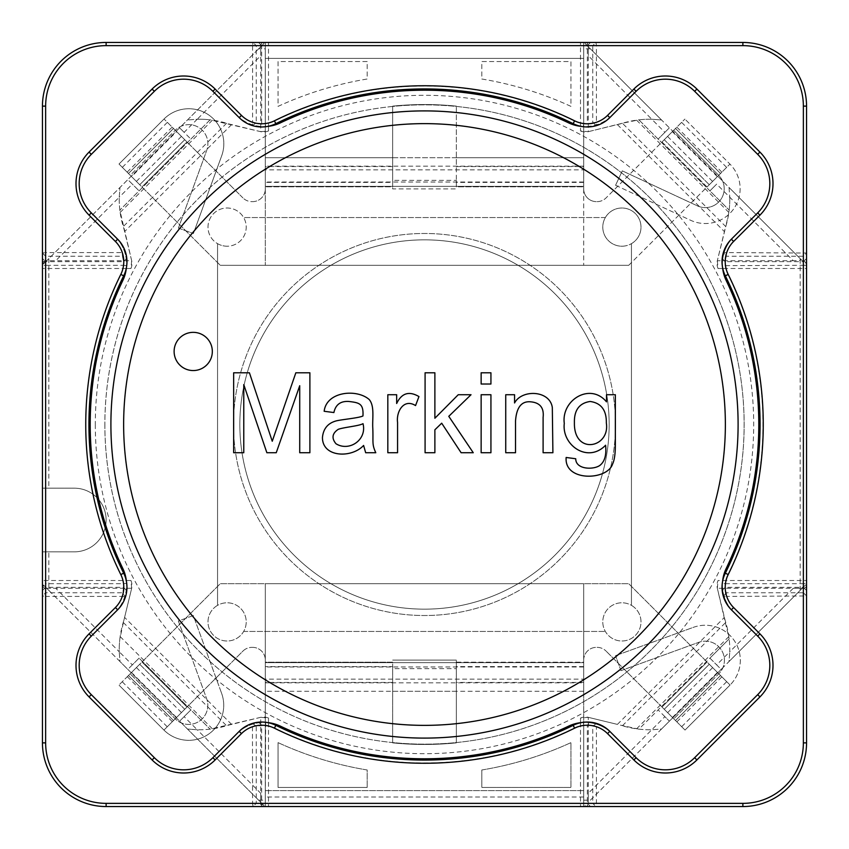<?xml version="1.0" encoding="UTF-8"?>
<svg xmlns="http://www.w3.org/2000/svg" width="849" height="849" viewBox="0 0 849 849"><rect width="100%" height="100%" fill="white"/><g stroke="black" fill="none" stroke-linecap="round" stroke-linejoin="round"><path stroke-width="0.64" stroke-dasharray="4.25 3.18" d="M722.202 590.543L723.422 596.55L726.192 592.751L725.11 587.359L722.202 590.543L722.287 583.327L725.184 583.688L725.11 587.359L803.366 587.359L803.366 592.751L726.192 592.751L726.723 596.423L723.422 596.55A31.838 31.838 0 0 0 731.36 609.794L757.69 636.113A41.389 41.389 0 0 1 757.69 694.652L694.652 757.69A41.389 41.389 0 0 1 636.113 757.69L609.794 731.36A31.838 31.838 0 0 0 596.55 723.422L592.751 726.192L592.751 803.366L587.359 803.366L590.501 806.55L583.688 806.55L583.688 800.183L590.373 800.183L805.457 585.099L806.55 585.099A3.184 3.184 0 0 1 803.366 588.283L793.274 588.283L803.366 588.283L806.55 585.099L806.444 264.209L804.948 261.757L802.273 260.717L804.99 261.789L806.136 263.286L806.55 268.496L722.764 268.496M805.457 585.099L729.047 661.509L729.747 651.799L729.047 661.509L721.172 669.394L716.662 664.884L729.747 651.799A95.513 95.513 0 0 0 725.142 620.417L717.384 588.527A12.735 12.735 0 0 1 717.32 588.283L793.274 588.283L729.747 651.799A95.513 95.513 0 0 0 729.153 638.894L638.894 729.153L620.417 725.142A95.513 95.513 0 0 0 651.799 729.747A95.513 95.513 0 0 1 638.894 729.153L709.913 658.134L716.662 664.884M800.183 590.373L800.183 258.627L802.273 260.717L729.047 187.491L729.747 197.201L729.047 187.491L669.394 127.828L658.134 139.087L638.894 119.847A95.513 95.513 0 0 1 651.799 119.253L661.509 119.953L588.283 46.727L588.283 55.726L588.283 45.634L585.099 42.45L583.688 42.45L583.688 169.864L265.312 169.864L265.312 48.818L258.627 48.818L263.901 43.543L263.901 42.45L268.496 42.45L268.496 126.236M131.68 260.717L130.948 268.496A12.735 12.735 0 0 0 131.616 260.473L119.847 210.106A95.513 95.513 0 0 1 119.253 197.201A95.513 95.513 0 0 0 123.858 228.583L131.616 260.473A12.735 12.735 0 0 1 131.68 260.717L45.634 260.717A3.184 3.184 0 0 0 42.45 263.901L42.45 488.175L74.288 488.175A31.838 31.838 0 0 1 106.125 520.013A31.838 31.838 0 0 1 74.288 551.85L42.45 551.85L42.45 488.175L74.288 488.175A31.838 31.838 0 0 1 106.125 520.013A31.838 31.838 0 0 1 74.288 551.85L48.818 551.85L48.818 590.373L43.543 585.099L42.45 585.099L42.45 580.504L126.236 580.504M258.627 48.818L43.543 263.901L46.727 260.717L55.726 260.717L119.253 197.201L119.953 187.491L119.253 197.201L132.338 184.116L127.828 179.606L46.727 260.717L45.634 260.717A3.184 3.184 0 0 0 42.45 263.901L45.634 260.717M800.183 258.627L585.099 43.543L588.283 46.727L588.283 45.634A3.184 3.184 0 0 0 585.099 42.45L268.496 42.45M806.55 106.125L803.366 106.125L803.366 261.641L725.11 261.641L726.192 256.249L723.422 252.45L726.723 252.578L726.192 256.249L803.366 256.249L806.55 253.034L806.55 106.125A63.675 63.675 0 0 0 742.875 42.45L583.688 42.45L583.688 157.702L583.688 42.45L265.312 42.45L265.312 45.634L583.688 45.634L583.688 42.45L263.901 42.45L260.717 45.634A3.184 3.184 0 0 1 263.901 42.45M258.499 42.45L253.034 42.45L256.249 45.634L252.578 45.634L253.034 42.45L106.125 42.45A63.675 63.675 0 0 0 42.45 106.125L42.45 253.034L45.634 252.578L45.634 106.125A60.491 60.491 0 0 1 106.125 45.634L252.578 45.634L252.578 122.277L256.249 122.808L256.249 45.634L261.641 45.634L258.499 42.45L265.312 42.45L265.312 48.818M268.496 722.701L268.496 718.052L260.717 717.32L260.717 803.366L263.901 806.55L265.312 806.55L265.312 583.688L265.312 662.178L392.663 662.178L392.663 742.557A319.649 319.649 0 0 0 456.338 742.557L456.338 662.178L583.688 662.178L583.688 583.688L265.312 583.688L583.688 583.688L583.688 679.136L265.312 679.136M48.818 590.373L263.901 805.457L179.606 721.172L190.866 709.913L139.087 658.134L132.338 664.884L119.253 651.799L119.953 661.509L43.543 585.099M590.373 800.183L661.509 729.047L651.799 729.747L661.509 729.047L721.172 669.394L709.913 658.134L729.153 638.894L717.384 588.527A12.735 12.735 0 0 1 718.052 580.504L722.701 580.504M260.717 717.32A12.735 12.735 0 0 0 260.473 717.384L228.593 725.131A95.513 95.513 0 0 1 197.201 729.747L184.116 716.662L190.866 709.913L210.106 729.153L139.087 658.134L127.828 669.394L119.953 661.509L119.253 651.799A95.513 95.513 0 0 1 119.847 638.894L123.858 620.417A95.513 95.513 0 0 0 119.253 651.799L55.726 588.283L45.634 588.283A3.184 3.184 0 0 1 42.45 585.099L45.634 588.283A3.184 3.184 0 0 1 42.45 585.099L42.45 551.85L48.818 551.85M268.496 718.052A12.735 12.735 0 0 0 260.473 717.384L210.106 729.153A95.513 95.513 0 0 1 197.201 729.747L187.491 729.047L197.201 729.747L260.717 793.274L260.717 803.366A3.184 3.184 0 0 0 263.901 806.55L585.099 806.55A3.184 3.184 0 0 0 588.283 803.366L585.099 806.55A3.184 3.184 0 0 0 588.283 803.366L588.283 717.32A12.735 12.735 0 0 1 588.527 717.384A12.735 12.735 0 0 0 580.504 718.052L588.283 717.32M263.901 43.543L260.717 46.727L260.717 131.68A12.735 12.735 0 0 1 260.473 131.616L210.106 119.847L119.847 210.106L139.087 190.866L132.338 184.116M132.338 664.884L127.828 669.394L179.606 721.172L184.116 716.662M190.866 139.087L210.106 119.847A95.513 95.513 0 0 0 197.201 119.253L187.491 119.953L197.201 119.253L184.116 132.338L190.866 139.087L139.087 190.866L127.828 179.606L179.606 127.828L190.866 139.087M664.884 132.338L669.394 127.828L661.509 119.953L651.799 119.253L664.884 132.338L658.134 139.087L709.913 190.866L716.662 184.116L793.274 260.717C798.665 260.654 801.286 260.272 801.148 259.592M636.559 120.144L728.856 212.441L729.153 210.106A95.513 95.513 0 0 0 729.747 197.201A95.513 95.513 0 0 1 725.142 228.583L717.384 260.473L725.768 226.598L622.402 123.232L638.894 119.847L729.153 210.106L709.913 190.866L716.662 184.116M728.856 212.441L725.768 226.598M583.688 42.45L265.312 42.45L265.312 157.702L265.312 42.45L583.688 42.45L583.688 166.563L456.338 166.563L456.338 106.443A319.649 319.649 0 0 0 392.663 106.443L392.663 186.822L392.663 106.443A319.649 319.649 0 0 0 392.663 742.557L392.663 742.875A319.967 319.967 0 0 0 456.338 742.875L456.338 742.557A319.649 319.649 0 0 0 456.338 106.443L456.338 188.903L392.663 188.903L392.663 186.822L265.312 186.822L265.312 265.312L265.312 169.864M583.688 166.563L583.688 265.312L583.688 186.822L456.338 186.822L456.338 166.563M583.688 265.312L265.312 265.312L583.688 265.312M621.893 246.21A19.102 19.102 0 0 0 634.171 212.473A19.102 19.102 0 0 0 603.947 220.57A19.102 19.102 0 0 0 621.893 246.21M631.444 243.652A19.102 19.102 0 0 0 635.402 213.598A19.102 19.102 0 0 0 605.348 217.556A19.102 19.102 0 0 0 631.444 243.652L631.444 605.348A19.102 19.102 0 0 1 621.893 640.995A19.102 19.102 0 0 1 603.437 616.947A19.102 19.102 0 0 1 631.444 605.348A19.102 19.102 0 0 1 635.402 635.402A19.102 19.102 0 0 1 605.348 631.444A19.102 19.102 0 0 1 631.444 605.348L631.444 243.652M227.108 246.21A19.102 19.102 0 0 1 210.563 217.556A19.102 19.102 0 0 1 243.652 217.556A19.102 19.102 0 0 1 227.108 246.21M217.556 243.652A19.102 19.102 0 0 0 243.652 217.556A19.102 19.102 0 0 0 213.598 213.598A19.102 19.102 0 0 0 217.556 243.652L217.556 605.348A19.102 19.102 0 0 0 213.598 635.402A19.102 19.102 0 0 0 243.652 631.444A19.102 19.102 0 0 0 233.645 603.947A19.102 19.102 0 0 0 208.292 618.571A19.102 19.102 0 0 0 243.652 631.444A19.102 19.102 0 0 0 217.556 605.348L217.556 243.652M130.948 268.496L126.299 268.496M126.236 268.496L42.45 268.496L42.45 580.504M43.543 263.901L42.45 263.901L42.45 268.496M131.68 588.283L130.948 580.504A12.735 12.735 0 0 1 131.616 588.527L123.858 620.417L131.616 588.527A12.735 12.735 0 0 0 131.68 588.283L45.634 588.283M130.948 580.504L126.299 580.504M580.504 130.948A12.735 12.735 0 0 0 588.527 131.616L620.417 123.858A95.513 95.513 0 0 1 651.799 119.253L588.283 55.726L588.283 131.68L580.504 130.948L580.504 126.299M622.402 123.232L588.527 131.616A12.735 12.735 0 0 1 588.283 131.68M580.504 126.236L580.504 42.45M260.717 131.68L268.496 130.948A12.735 12.735 0 0 1 260.473 131.616L228.593 123.869A95.513 95.513 0 0 0 197.201 119.253L260.717 55.726L260.717 45.634L260.717 46.727L179.606 127.828L184.116 132.338M268.496 130.948L268.496 126.299M722.764 580.504L806.55 580.504L806.55 268.496M717.32 588.283L718.052 580.504M806.55 585.099L806.55 580.504M717.32 260.717L718.052 268.496A12.735 12.735 0 0 1 717.384 260.473A12.735 12.735 0 0 0 717.32 260.717L793.274 260.717M718.052 268.496L722.701 268.496M268.496 722.764L268.496 806.55M617.403 724.399L588.527 717.384L617.403 724.399L724.399 617.403M580.504 718.052L580.504 722.701M580.504 722.764L580.504 806.55M664.884 716.662L658.134 709.913L669.394 721.172L664.884 716.662L588.283 793.274L588.283 803.366M104.852 424.5A319.649 319.649 0 0 0 584.324 701.327A319.649 319.649 0 0 0 584.324 147.673A319.649 319.649 0 0 0 104.852 424.5M456.338 106.125A319.967 319.967 0 0 0 392.663 106.125A319.967 319.967 0 0 1 456.338 106.125M243.652 631.444L605.348 631.444L243.652 631.444M605.348 217.556L243.652 217.556L605.348 217.556M367.192 61.553L278.048 61.553L278.048 106.38A350.213 350.213 0 0 1 367.192 79.01L367.192 61.553L278.048 61.553L278.048 106.38A350.213 350.213 0 0 1 367.192 79.01L367.192 61.553M481.808 79.01A350.213 350.213 0 0 1 570.952 106.38L570.952 61.553L481.808 61.553L481.808 79.01A350.213 350.213 0 0 1 570.952 106.38L570.952 61.553L481.808 61.553L481.808 79.01M392.663 668.651L392.663 742.875A319.967 319.967 0 0 0 456.338 742.875L456.338 662.178L456.338 668.651L392.663 668.651L392.663 666.614L265.312 666.614M481.808 769.99A350.213 350.213 0 0 0 570.952 742.62L570.952 787.447L570.952 742.62A350.213 350.213 0 0 1 481.808 769.99L481.808 787.447L570.952 787.447L481.808 787.447L481.808 769.99M278.048 787.447L367.192 787.447L278.048 787.447L278.048 742.62L278.048 787.447M278.048 742.62A350.213 350.213 0 0 0 367.192 769.99L367.192 787.447L367.192 769.99A350.213 350.213 0 0 1 278.048 742.62M583.688 800.183L583.688 679.136M585.099 805.457L585.099 806.55L265.312 806.55L583.688 806.55L583.688 662.178L456.338 662.178L456.338 660.097L456.338 668.651M583.688 806.55L265.312 806.55L265.312 790.631L583.688 790.631L265.312 790.631L265.312 662.644L265.312 806.55L583.688 806.55L583.688 691.298L583.688 806.55L583.688 803.366L265.312 803.366L265.312 806.55L265.312 662.178L392.663 662.178L392.663 666.614M392.663 660.097L456.338 660.097L392.663 660.097M583.688 182.386L456.338 182.386L456.338 186.822L583.688 186.822L583.688 169.864M265.312 42.45L265.312 58.369L583.688 58.369L265.312 58.369L583.688 58.369L265.312 58.369L265.312 186.822L392.663 186.822L392.663 182.386L265.312 182.386M456.338 182.386L456.338 180.349L392.663 180.349L392.663 182.386M392.663 180.349L392.663 188.903L456.338 188.903L456.338 180.349M95.3 424.5A329.2 329.2 0 0 0 589.1 709.594A329.2 329.2 0 0 0 589.1 139.406A329.2 329.2 0 0 0 95.3 424.5M126.756 258.138L126.713 265.716L123.551 265.312L123.593 261.641L126.756 258.138L125.461 252.068L122.447 256.249L122.277 252.578L125.461 252.068A31.838 31.838 0 0 0 117.64 239.206L91.31 212.887A41.389 41.389 0 0 1 91.31 154.348A41.389 41.389 0 0 0 91.31 212.887L89.06 215.137L115.39 241.456A28.654 28.654 0 0 1 122.277 252.578L45.634 252.578L45.634 256.249L122.447 256.249L123.593 261.641L45.634 261.641L45.634 256.249L42.45 253.034L42.45 258.499L45.634 261.641L45.634 265.312L42.45 265.312L42.45 258.499M583.327 126.713L583.688 123.816A28.919 28.919 0 0 1 574.465 121.046L573.181 123.667A31.838 31.838 0 0 0 583.327 126.713L590.543 126.798L596.55 125.578A31.838 31.838 0 0 0 609.794 117.64L636.113 91.31A41.389 41.389 0 0 1 694.652 91.31L757.69 154.348A41.389 41.389 0 0 1 757.69 212.887L731.36 239.206A31.838 31.838 0 0 0 723.422 252.45L722.202 258.457L722.287 265.673A31.838 31.838 0 0 0 725.333 275.819A335.567 335.567 0 0 1 725.333 573.181A31.838 31.838 0 0 0 722.287 583.327M590.501 42.45L587.359 45.634L592.751 45.634L595.966 42.45L596.423 45.634L592.751 45.634L592.751 122.808L596.423 122.277L596.55 125.578L592.751 122.808L587.359 123.89L590.543 126.798M803.366 106.125A60.491 60.491 0 0 0 742.875 45.634L596.423 45.634L596.423 122.277A28.654 28.654 0 0 0 607.544 115.39L609.794 117.64M126.713 583.284L126.756 590.862L123.593 587.359L123.551 583.688L126.713 583.284A31.838 31.838 0 0 0 123.667 573.181A335.567 335.567 0 0 1 123.667 275.819L120.813 274.407A28.654 28.654 0 0 0 123.551 265.312L45.634 265.312L45.634 583.688L42.45 583.688L42.45 265.312M126.384 581.257A38.205 38.205 0 0 1 115.379 612.044L91.31 636.113A41.389 41.389 0 0 0 91.31 694.652L154.348 757.69A41.389 41.389 0 0 0 212.887 757.69A41.389 41.389 0 0 1 154.348 757.69L91.31 694.652A41.389 41.389 0 0 1 91.31 636.113L117.64 609.794A31.838 31.838 0 0 0 125.461 596.932L122.447 592.751L45.634 592.751L45.634 596.423L42.45 595.966L42.45 742.875A63.675 63.675 0 0 0 106.125 806.55L253.034 806.55L252.578 803.366L106.125 803.366L106.125 806.55M42.45 590.501L45.634 587.359L45.634 592.751L42.45 595.966L42.45 583.688M607.544 115.39L633.863 89.06A44.572 44.572 0 0 1 696.902 89.06L759.94 152.098A44.572 44.572 0 0 1 759.94 215.137L733.61 241.456A28.654 28.654 0 0 0 726.723 252.578L806.55 253.034L806.55 265.312L803.366 265.312L803.366 583.688L806.55 583.688L806.55 265.312M126.756 590.862L125.461 596.932L122.277 596.423L123.593 587.359L45.634 587.359L45.634 583.688L123.551 583.688A28.654 28.654 0 0 0 120.813 574.593A338.751 338.751 0 0 1 120.813 274.407M117.64 609.794L115.39 607.544A28.654 28.654 0 0 0 122.277 596.423L45.634 596.423L45.634 742.875A60.491 60.491 0 0 0 106.125 803.366M806.55 258.499L803.366 261.641L803.366 265.312L722.287 265.673M722.202 258.457L725.11 261.641L725.184 265.312A28.919 28.919 0 0 0 727.954 274.535A338.486 338.486 0 0 1 727.954 574.465L725.333 573.181M115.39 607.544L89.06 633.863A44.572 44.572 0 0 0 89.06 696.902L152.098 759.94A44.572 44.572 0 0 0 215.137 759.94L241.456 733.61L239.206 731.36L212.887 757.69L215.137 759.94M239.206 731.36A31.838 31.838 0 0 1 252.45 723.422L258.457 722.202L261.641 725.11L261.641 803.366L252.578 803.366L252.45 723.422L256.249 726.192L252.578 726.723A28.654 28.654 0 0 0 241.456 733.61M265.312 806.55L253.034 806.55L256.249 803.366L256.249 726.192L265.312 725.184A28.919 28.919 0 0 1 274.535 727.954A338.486 338.486 0 0 0 574.465 727.954A28.919 28.919 0 0 1 583.688 725.184L583.327 722.287L590.543 722.202L587.359 725.11L583.688 725.184L583.688 803.366L587.359 803.366L587.359 725.11L596.423 726.723L596.55 723.422L590.543 722.202M258.457 722.202L265.673 722.287L265.312 803.366L261.641 803.366L258.499 806.55M742.875 803.366L592.751 803.366L595.966 806.55L742.875 806.55L742.875 803.366A60.491 60.491 0 0 0 803.366 742.875L803.366 592.751L806.55 595.966L726.723 596.423A28.654 28.654 0 0 0 733.61 607.544L731.36 609.794M742.875 806.55A63.675 63.675 0 0 0 806.55 742.875L806.55 590.501L803.366 587.359L803.366 583.688L725.184 583.688A28.919 28.919 0 0 1 727.954 574.465M609.794 731.36L607.544 733.61A28.654 28.654 0 0 0 596.423 726.723L596.423 803.366L595.966 806.55L590.501 806.55M607.544 733.61L633.863 759.94A44.572 44.572 0 0 0 696.902 759.94L759.94 696.902A44.572 44.572 0 0 0 759.94 633.863L733.61 607.544M265.673 722.287A31.838 31.838 0 0 1 275.819 725.333A335.567 335.567 0 0 0 573.181 725.333A31.838 31.838 0 0 1 583.327 722.287M633.863 759.94L636.113 757.69A41.389 41.389 0 0 0 694.652 757.69L757.69 694.652A41.389 41.389 0 0 0 757.69 636.113L733.621 612.044A38.205 38.205 0 0 1 722.616 581.257M267.743 126.384A38.205 38.205 0 0 1 236.956 115.379L212.887 91.31A41.389 41.389 0 0 0 154.348 91.31L91.31 154.348L154.348 91.31A41.389 41.389 0 0 1 212.887 91.31L239.206 117.64L241.456 115.39L215.137 89.06A44.572 44.572 0 0 0 152.098 89.06L89.06 152.098A44.572 44.572 0 0 0 89.06 215.137M241.456 115.39A28.654 28.654 0 0 0 252.578 122.277L252.45 125.578L258.457 126.798L265.673 126.713A31.838 31.838 0 0 0 275.819 123.667A335.567 335.567 0 0 1 573.181 123.667M239.206 117.64A31.838 31.838 0 0 0 252.45 125.578L256.249 122.808L261.641 123.89L258.457 126.798M574.465 121.046A338.486 338.486 0 0 0 274.535 121.046A28.919 28.919 0 0 1 265.312 123.816L265.312 45.634L261.641 45.634L261.641 123.89L265.312 123.816L265.673 126.713M583.688 45.634L587.359 45.634L587.359 123.89L583.688 123.816L583.688 45.634M126.713 265.716A31.838 31.838 0 0 1 123.667 275.819M696.902 89.06L694.652 91.31A41.389 41.389 0 0 0 636.113 91.31L612.044 115.379A38.205 38.205 0 0 1 581.257 126.384M806.55 583.688L806.55 590.501M759.94 215.137L757.69 212.887A41.389 41.389 0 0 0 757.69 154.348L694.652 91.31M514.568 402.967C521.785 389.139 549.908 390.126 552.317 407.541L552.901 452.74L543.105 452.74L543.105 417.39C544.156 407.945 540.102 402.755 530.965 401.853C521.626 400.834 516.489 407.223 515.523 421.008L515.523 452.74L505.739 452.74L505.739 394.721L514.568 394.721L514.568 402.967M490.934 452.74L481.139 452.74L481.139 394.721L490.934 394.721L490.934 452.74M490.934 384.013L481.139 384.013L481.139 372.785L490.934 372.785L490.934 384.013M434.879 452.74L425.084 452.74L425.084 372.785L434.879 372.785L434.879 418.249L458.248 394.721L471.025 394.721L448.771 416.328L473.264 452.74L461.124 452.74L441.692 423.195L434.879 429.796L434.879 452.74M397.565 452.74L387.823 452.74L387.823 394.721L396.663 394.721L396.663 403.498C401.63 393.087 409.069 390.773 418.96 396.579L415.554 405.578C403.7 398.117 396.09 411.829 397.565 422.399L397.565 452.74M363.605 445.449C351.592 458.46 322.302 457.515 322.45 437.458C323.331 428.522 328.054 422.972 336.607 420.796C343.123 419.332 358.883 418.005 362.958 415.957C363.659 403.424 359.169 402.744 349.013 401.481C340.64 400.898 335.599 404.591 333.901 412.55L324.159 411.277C326.441 391.4 356.824 388.545 369.241 399.561C374.865 406.193 372.138 419.056 372.807 428.469C373.358 442.732 371.788 443.921 375.789 452.74L365.675 452.74L363.605 445.449M335.971 443.74C349.098 451.976 367.161 439.941 363.011 423.672C359.063 426.007 343.983 427.227 338.263 429.318C332.171 433.393 331.407 438.201 335.971 443.74M249.415 372.785L272.253 441.247L295.834 372.785L309.885 372.785L309.885 452.74L299.718 452.74L299.718 385.722L276.243 452.74L266.873 452.74L243.769 384.597L243.769 452.74L233.655 452.74L233.655 372.785L249.415 372.785M212.324 351.454A19.102 19.102 0 0 0 183.671 334.909A19.102 19.102 0 0 0 183.671 367.999A19.102 19.102 0 0 0 212.324 351.454M725.364 424.5A300.864 300.864 0 0 0 274.068 163.942A300.864 300.864 0 0 0 274.068 685.058A300.864 300.864 0 0 0 725.364 424.5M738.099 424.5A313.599 313.599 0 0 0 424.5 110.901A313.599 313.599 0 0 0 110.901 424.5A313.599 313.599 0 0 1 581.3 152.916A313.599 313.599 0 0 1 581.3 696.084A313.599 313.599 0 0 1 110.901 424.5A313.599 313.599 0 0 0 424.5 738.099A313.599 313.599 0 0 0 738.099 424.5A313.599 313.599 0 0 1 267.7 696.084A313.599 313.599 0 0 1 267.7 152.916A313.599 313.599 0 0 1 738.099 424.5M110.901 424.5A313.599 313.599 0 0 1 581.3 152.916A313.599 313.599 0 0 1 581.3 696.084A313.599 313.599 0 0 1 110.901 424.5A313.599 313.599 0 0 1 581.3 152.916A313.599 313.599 0 0 1 581.3 696.084A313.599 313.599 0 0 1 110.901 424.5M239.843 424.5A184.657 184.657 0 0 0 424.5 609.158A184.657 184.657 0 0 0 609.158 424.5A184.657 184.657 0 0 0 424.5 239.843A184.657 184.657 0 0 0 239.843 424.5A184.657 184.657 0 0 1 516.829 264.58A184.657 184.657 0 0 1 516.829 584.42A184.657 184.657 0 0 1 239.843 424.5A184.657 184.657 0 0 1 516.829 264.58A184.657 184.657 0 0 1 516.829 584.42A184.657 184.657 0 0 1 239.843 424.5A184.657 184.657 0 0 0 424.5 609.158A184.657 184.657 0 0 0 609.158 424.5A184.657 184.657 0 0 0 424.5 239.843A184.657 184.657 0 0 0 239.843 424.5M574.402 422.717C573.712 455.457 610.261 448.007 606.345 423.035C606.568 410.184 601.177 402.999 590.161 401.481C579.336 403.063 574.083 410.141 574.402 422.717M615.345 394.721L615.345 444.865C615.345 453.854 614.432 460.243 612.575 464.021C607.449 480.566 564.054 481.967 566.156 457.473L575.739 458.757C575.686 469.571 593.355 469.985 599.797 465.464C604.668 461.771 606.6 455.032 605.602 445.237C587.752 463.713 561.614 445.12 564.288 423.407C561.093 400.081 590.225 382.124 606.504 401.853L606.504 394.721L615.345 394.721M236.956 115.379A38.205 38.205 0 0 0 280.435 122.84A334.294 334.294 0 0 1 568.565 122.84A38.205 38.205 0 0 0 612.044 115.379M757.69 212.887L733.621 236.956A38.205 38.205 0 0 0 722.616 267.743M733.621 236.956A38.205 38.205 0 0 0 726.16 280.435A334.294 334.294 0 0 1 726.16 568.565A38.205 38.205 0 0 0 733.621 612.044M636.113 757.69L612.044 733.621A38.205 38.205 0 0 0 581.257 722.616M612.044 733.621A38.205 38.205 0 0 0 568.565 726.16A334.294 334.294 0 0 1 280.435 726.16A38.205 38.205 0 0 0 236.956 733.621L212.887 757.69M267.743 722.616A38.205 38.205 0 0 0 236.956 733.621M115.379 612.044A38.205 38.205 0 0 0 122.84 568.565A334.294 334.294 0 0 1 122.84 280.435A38.205 38.205 0 0 0 115.379 236.956L91.31 212.887M126.384 267.743A38.205 38.205 0 0 0 115.379 236.956M242.931 651.087A12.735 12.735 0 0 1 251.941 647.363A12.735 12.735 0 0 0 242.931 651.087L173.483 720.536L186.992 707.037L141.963 662.008L220.284 583.688L628.716 583.688L720.536 675.517L628.716 583.688L220.284 583.688L128.464 675.517L141.963 662.008L186.992 707.037L242.931 651.087M583.688 660.097A12.735 12.735 0 0 1 596.423 647.363A12.735 12.735 0 0 0 583.688 660.097L583.688 662.644L583.688 660.097M597.059 647.363A12.735 12.735 0 0 1 606.069 651.087A12.735 12.735 0 0 0 597.059 647.363L596.423 647.363L597.059 647.363M252.578 647.363A12.735 12.735 0 0 1 265.312 660.097A12.735 12.735 0 0 0 252.578 647.363L251.941 647.363L252.578 647.363M662.008 707.037L606.069 651.087L675.517 720.536L662.008 707.037L707.037 662.008L662.008 707.037M583.688 682.829L583.688 662.644L583.688 691.298L583.688 682.829L265.312 682.829M265.312 662.644L265.312 660.097L265.312 662.644L583.688 662.644L265.312 662.644M173.483 720.536L128.464 675.517L139.714 664.258L184.742 709.286L163.953 730.076L184.742 709.286L139.714 664.258L118.924 685.047L128.464 675.517L173.483 720.536L128.464 675.517M675.517 720.536L720.536 675.517L675.517 720.536L685.037 730.066L664.258 709.286L709.286 664.258L664.258 709.286L675.517 720.536L720.536 675.517L730.066 685.037L709.286 664.258L720.536 675.517M583.688 790.631L265.312 790.631L583.688 790.631M392.663 157.702L265.312 157.702L265.312 186.356L265.312 157.702L583.688 157.702L583.688 188.903A12.735 12.735 0 0 0 596.423 201.638A12.735 12.735 0 0 1 583.688 188.903L583.688 157.702L456.338 157.702M628.716 265.312L720.536 173.483L707.037 186.992L662.008 141.963L606.069 197.913L675.517 128.464L662.008 141.963L707.037 186.992L628.716 265.312L220.284 265.312L628.716 265.312M141.963 186.992L220.284 265.312L128.464 173.483L141.963 186.992L186.992 141.963L173.483 128.464L184.742 139.714L186.992 141.963L141.963 186.992M252.578 201.638A12.735 12.735 0 0 0 265.312 188.903A12.735 12.735 0 0 1 252.578 201.638L251.941 201.638A12.735 12.735 0 0 1 242.931 197.913A12.735 12.735 0 0 0 251.941 201.638L252.578 201.638M597.059 201.638A12.735 12.735 0 0 0 606.069 197.913A12.735 12.735 0 0 1 597.059 201.638L596.423 201.638L597.059 201.638M265.312 186.356L265.312 188.903L265.312 186.356L583.688 186.356L265.312 186.356M242.931 197.913L186.992 141.963L242.931 197.913M173.483 128.464L128.464 173.483L173.483 128.464L128.464 173.483L119.009 164.027L130.258 175.287L175.287 130.258L164.027 119.009L184.742 139.714L139.714 184.742L130.258 175.287L175.287 130.258A19.102 19.102 0 0 1 206.742 150.305A19.102 19.102 0 0 0 175.287 130.258L176.613 131.595L131.595 176.613M675.517 128.464L720.536 173.483L729.928 164.09L709.286 184.742L720.536 173.483L675.517 128.464L664.258 139.714L709.286 184.742L664.258 139.714L684.91 119.072L675.517 128.464L720.536 173.483M178.428 228.084L206.742 150.305L178.428 228.084L193.392 233.528L178.428 228.084M193.392 233.528L221.706 155.749A35.021 35.021 0 0 0 164.027 119.009L119.009 164.027L164.027 119.009A35.021 35.021 0 0 1 221.706 155.749L193.392 233.528M184.742 139.714L139.714 184.742L184.742 139.714L176.613 131.595M139.714 184.742L128.464 173.483M622.306 170.861L697.326 205.84A18.901 18.901 0 0 0 718.679 175.35L729.928 164.09L718.679 175.35L673.65 130.321L718.679 175.35A18.901 18.901 0 0 1 697.326 205.84L622.306 170.861L615.578 185.284L622.306 170.861M615.578 185.284L690.598 220.273A34.82 34.82 0 0 0 729.928 164.09L684.91 119.072L729.928 164.09A34.82 34.82 0 0 1 690.598 220.273L615.578 185.284M709.286 184.742L664.258 139.714M718.806 673.777L730.066 685.037L718.806 673.777L673.777 718.806L718.806 673.777A19.102 19.102 0 0 0 698.759 642.322A19.102 19.102 0 0 1 718.806 673.777M709.286 664.258L664.258 709.286M685.037 730.066L730.066 685.037L685.037 730.066M693.315 627.369A35.021 35.021 0 0 1 730.066 685.037A35.021 35.021 0 0 0 693.315 627.369L615.536 655.672L693.315 627.369M620.98 670.636L698.759 642.322L620.98 670.636L615.536 655.672L620.98 670.636M221.621 693.336A35.021 35.021 0 0 1 163.953 730.076L175.202 718.816L163.953 730.076L118.924 685.047L163.953 730.076A35.021 35.021 0 0 0 221.621 693.336L193.307 615.546L178.354 620.99L206.668 698.78A19.102 19.102 0 0 1 175.202 718.816L130.184 673.798L175.202 718.816A19.102 19.102 0 0 0 206.668 698.78L178.354 620.99L193.307 615.546L221.621 693.336M184.742 709.286L139.714 664.258M48.818 258.627L48.818 488.175M585.099 43.543L585.099 42.45A3.184 3.184 0 0 1 588.283 45.634M590.373 48.818L583.688 48.818M263.901 805.457L263.901 806.55M258.627 800.183L265.312 800.183M728.856 636.559L636.559 728.856M622.402 725.768L725.768 622.402M212.441 728.856L120.144 636.559M123.232 622.402L226.598 725.768M120.144 212.441L212.441 120.144M226.598 123.232L123.232 226.598M231.597 124.601L124.601 231.597M617.403 124.601L724.399 231.597M231.597 724.399L124.601 617.403M583.688 682.437L456.338 682.437M392.663 691.298L456.338 691.298M583.688 666.614L456.338 666.614M392.663 682.437L265.312 682.437M392.663 166.563L265.312 166.563M117.64 239.206L115.39 241.456M45.634 106.125L42.45 106.125M759.94 152.098L757.69 154.348M45.634 742.875L42.45 742.875M733.61 241.456L731.36 239.206M727.954 274.535L725.333 275.819M154.348 757.69L152.098 759.94M91.31 694.652L89.06 696.902M806.55 742.875L803.366 742.875M759.94 633.863L757.69 636.113M573.181 725.333L574.465 727.954M696.902 759.94L694.652 757.69M759.94 696.902L757.69 694.652M91.31 154.348L89.06 152.098M106.125 45.634L106.125 42.45M274.535 121.046L275.819 123.667M123.667 573.181L120.813 574.593M742.875 42.45L742.875 45.634M633.863 89.06L636.113 91.31M275.819 725.333L274.535 727.954M91.31 636.113L89.06 633.863M154.348 91.31L152.098 89.06M212.887 91.31L215.137 89.06M233.475 424.5A191.025 191.025 0 0 1 520.013 259.072A191.025 191.025 0 0 1 520.013 589.928A191.025 191.025 0 0 1 233.475 424.5M615.525 424.5A191.025 191.025 0 0 0 328.988 259.072A191.025 191.025 0 0 0 328.988 589.928A191.025 191.025 0 0 0 615.525 424.5M583.688 796.999L265.312 796.999M583.688 666.985L265.312 666.985M583.688 691.298L265.312 691.298M583.688 166.171L265.312 166.171M583.688 182.015L265.312 182.015M583.688 157.702L265.312 157.702M181.41 136.392L136.392 181.41M167.359 122.33L122.33 167.359M172.156 127.127L127.127 172.156M712.576 181.442L667.558 136.424M721.862 172.167L676.833 127.138M726.638 167.391L681.609 122.362M717.352 176.666L672.334 131.648M676.855 721.883L721.883 676.855M681.673 726.702L726.702 681.673M667.622 712.651L712.651 667.622M672.44 717.458L717.458 672.44M176.528 717.501L131.499 672.472M181.442 712.576L136.424 667.558M172.336 721.692L127.308 676.664M167.242 726.776L122.224 681.758"/><path stroke-width="1.27" d="M725.333 573.181L728.187 574.593A338.751 338.751 0 0 0 728.187 274.407L725.333 275.819A335.567 335.567 0 0 1 725.333 573.181A31.838 31.838 0 0 0 731.36 609.794L733.61 607.544L759.94 633.863A44.572 44.572 0 0 1 759.94 696.902L696.902 759.94A44.572 44.572 0 0 1 633.863 759.94L607.544 733.61A28.654 28.654 0 0 0 574.593 728.187A338.751 338.751 0 0 1 274.407 728.187A28.654 28.654 0 0 0 241.456 733.61L215.137 759.94A44.572 44.572 0 0 1 152.098 759.94L89.06 696.902A44.572 44.572 0 0 1 89.06 633.863L115.39 607.544A28.654 28.654 0 0 0 120.813 574.593A338.751 338.751 0 0 1 120.813 274.407A28.654 28.654 0 0 0 115.39 241.456L89.06 215.137L91.31 212.887L117.64 239.206A31.838 31.838 0 0 1 123.667 275.819A335.567 335.567 0 0 0 123.667 573.181L120.813 574.593M728.187 574.593A28.654 28.654 0 0 0 733.61 607.544M89.06 215.137A44.572 44.572 0 0 1 89.06 152.098L152.098 89.06A44.572 44.572 0 0 1 215.137 89.06L241.456 115.39A28.654 28.654 0 0 0 274.407 120.813A338.751 338.751 0 0 1 574.593 120.813A28.654 28.654 0 0 0 607.544 115.39L633.863 89.06A44.572 44.572 0 0 1 696.902 89.06L759.94 152.098A44.572 44.572 0 0 1 759.94 215.137L733.61 241.456L731.36 239.206A31.838 31.838 0 0 0 725.333 275.819M733.61 241.456A28.654 28.654 0 0 0 728.187 274.407M123.667 573.181A31.838 31.838 0 0 1 117.64 609.794L91.31 636.113A41.389 41.389 0 0 0 91.31 694.652L154.348 757.69A41.389 41.389 0 0 0 212.887 757.69L239.206 731.36A31.838 31.838 0 0 1 275.819 725.333A335.567 335.567 0 0 0 573.181 725.333A31.838 31.838 0 0 1 609.794 731.36L636.113 757.69A41.389 41.389 0 0 0 694.652 757.69L757.69 694.652A41.389 41.389 0 0 0 757.69 636.113L731.36 609.794M731.36 239.206L757.69 212.887A41.389 41.389 0 0 0 757.69 154.348L694.652 91.31A41.389 41.389 0 0 0 636.113 91.31L609.794 117.64A31.838 31.838 0 0 1 573.181 123.667A335.567 335.567 0 0 0 275.819 123.667A31.838 31.838 0 0 1 239.206 117.64L212.887 91.31A41.389 41.389 0 0 0 154.348 91.31L91.31 154.348A41.389 41.389 0 0 0 91.31 212.887A41.389 41.389 0 0 1 91.31 154.348L154.348 91.31A41.389 41.389 0 0 1 212.887 91.31L236.956 115.379M42.45 106.125A63.675 63.675 0 0 1 106.125 42.45L742.875 42.45A63.675 63.675 0 0 1 806.55 106.125L806.55 742.875A63.675 63.675 0 0 1 742.875 806.55L106.125 806.55A63.675 63.675 0 0 1 42.45 742.875L42.45 106.125L45.634 106.125L45.634 742.875A60.491 60.491 0 0 0 106.125 803.366L742.875 803.366A60.491 60.491 0 0 0 803.366 742.875L803.366 106.125A60.491 60.491 0 0 0 742.875 45.634L106.125 45.634A60.491 60.491 0 0 0 45.634 106.125M514.568 402.967C521.785 389.139 549.908 390.126 552.317 407.541L552.901 452.74L543.105 452.74L543.105 417.39C544.156 407.945 540.102 402.755 530.965 401.853C521.626 400.834 516.489 407.223 515.523 421.008L515.523 452.74L505.739 452.74L505.739 394.721L514.568 394.721L514.568 402.967M490.934 394.721L490.934 452.74L481.139 452.74L481.139 394.721L490.934 394.721M490.934 372.785L490.934 384.013L481.139 384.013L481.139 372.785L490.934 372.785M434.879 429.796L434.879 452.74L425.084 452.74L425.084 372.785L434.879 372.785L434.879 418.249L458.248 394.721L471.025 394.721L448.771 416.328L473.264 452.74L461.124 452.74L441.692 423.195L434.879 429.796M415.554 405.578C403.7 398.117 396.09 411.829 397.565 422.399L397.565 452.74L387.823 452.74L387.823 394.721L396.663 394.721L396.663 403.498C401.63 393.087 409.069 390.773 418.96 396.579L415.554 405.578M363.605 445.449C351.592 458.46 322.302 457.515 322.45 437.458C323.331 428.522 328.054 422.972 336.607 420.796C343.123 419.332 358.883 418.005 362.958 415.957C363.659 403.424 359.169 402.744 349.013 401.481C340.64 400.898 335.599 404.591 333.901 412.55L324.159 411.277C326.441 391.4 356.824 388.545 369.241 399.561C374.865 406.193 372.138 419.056 372.807 428.469C373.358 442.732 371.788 443.921 375.789 452.74L365.675 452.74L363.605 445.449M335.971 443.74C349.098 451.976 367.161 439.941 363.011 423.672C359.063 426.007 343.983 427.227 338.263 429.318C332.171 433.393 331.407 438.201 335.971 443.74M249.415 372.785L272.253 441.247L295.834 372.785L309.885 372.785L309.885 452.74L299.718 452.74L299.718 385.722L276.243 452.74L266.873 452.74L243.769 384.597L243.769 452.74L233.655 452.74L233.655 372.785L249.415 372.785M212.324 351.454A19.102 19.102 0 0 0 183.671 334.909A19.102 19.102 0 0 0 183.671 367.999A19.102 19.102 0 0 0 212.324 351.454M123.636 424.5A300.864 300.864 0 0 1 574.932 163.942A300.864 300.864 0 0 1 574.932 685.058A300.864 300.864 0 0 1 123.636 424.5M615.345 394.721L615.345 444.865C615.345 453.854 614.432 460.243 612.575 464.021C607.449 480.566 564.054 481.967 566.156 457.473L575.739 458.757C575.686 469.571 593.355 469.985 599.797 465.464C604.668 461.771 606.6 455.032 605.602 445.237C587.752 463.713 561.614 445.12 564.288 423.407C561.093 400.081 590.225 382.124 606.504 401.853L606.504 394.721L615.345 394.721M574.402 422.717C573.712 455.457 610.261 448.007 606.345 423.035C606.568 410.184 601.177 402.999 590.161 401.481C579.336 403.063 574.083 410.141 574.402 422.717M267.743 126.384A38.205 38.205 0 0 0 280.435 122.84A334.294 334.294 0 0 1 568.565 122.84A38.205 38.205 0 0 0 581.257 126.384M612.044 115.379L636.113 91.31A41.389 41.389 0 0 1 694.652 91.31L757.69 154.348A41.389 41.389 0 0 1 757.69 212.887L733.621 236.956M722.616 267.743A38.205 38.205 0 0 0 726.16 280.435A334.294 334.294 0 0 1 726.16 568.565A38.205 38.205 0 0 0 722.616 581.257M733.621 612.044L757.69 636.113A41.389 41.389 0 0 1 757.69 694.652L694.652 757.69A41.389 41.389 0 0 1 636.113 757.69L612.044 733.621M581.257 722.616A38.205 38.205 0 0 0 568.565 726.16A334.294 334.294 0 0 1 280.435 726.16A38.205 38.205 0 0 0 267.743 722.616M236.956 733.621L212.887 757.69A41.389 41.389 0 0 1 154.348 757.69L91.31 694.652A41.389 41.389 0 0 1 91.31 636.113L115.379 612.044M126.384 581.257A38.205 38.205 0 0 0 122.84 568.565A334.294 334.294 0 0 1 122.84 280.435A38.205 38.205 0 0 0 126.384 267.743M738.099 424.5A313.599 313.599 0 0 1 267.7 696.084A313.599 313.599 0 0 1 267.7 152.916A313.599 313.599 0 0 1 738.099 424.5M115.379 236.956L91.31 212.887M757.69 636.113L759.94 633.863M759.94 215.137L757.69 212.887M757.69 694.652L759.94 696.902M759.94 152.098L757.69 154.348M694.652 757.69L696.902 759.94M696.902 89.06L694.652 91.31M636.113 757.69L633.863 759.94M633.863 89.06L636.113 91.31M609.794 731.36L607.544 733.61M607.544 115.39L609.794 117.64M573.181 725.333L574.593 728.187M574.593 120.813L573.181 123.667M275.819 725.333L274.407 728.187M274.407 120.813L275.819 123.667M239.206 731.36L241.456 733.61M241.456 115.39L239.206 117.64M212.887 757.69L215.137 759.94M215.137 89.06L212.887 91.31M154.348 757.69L152.098 759.94M152.098 89.06L154.348 91.31M91.31 694.652L89.06 696.902M89.06 152.098L91.31 154.348M91.31 636.113L89.06 633.863M117.64 609.794L115.39 607.544M115.39 241.456L117.64 239.206M120.813 274.407L123.667 275.819M803.366 742.875L806.55 742.875M806.55 106.125L803.366 106.125M742.875 42.45L742.875 45.634M742.875 803.366L742.875 806.55M106.125 42.45L106.125 45.634M106.125 803.366L106.125 806.55M45.634 742.875L42.45 742.875"/></g></svg>
